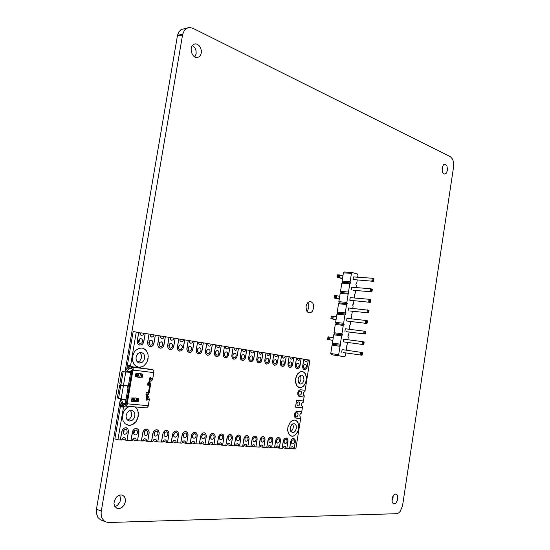 <?xml version="1.0" encoding="UTF-8"?>
<svg xmlns="http://www.w3.org/2000/svg" width="550" height="550" viewBox="0 0 550 550"><rect width="100%" height="100%" fill="white"/><g stroke="black" fill="none" stroke-linecap="round" stroke-linejoin="round"><path stroke-width="0.82" d="M123.516 407.007L117.934 439.787L120.34 439.911L122.238 430.127L123.86 428.264L125.936 427.721L127.724 428.711L128.501 430.788L127.05 440.254L130.948 440.454L132.811 430.781L134.392 428.938L136.428 428.388L138.181 429.371L138.944 431.42L137.514 440.797L141.329 440.99L143.165 431.42L144.712 429.598L146.699 429.048L148.417 430.011L149.174 432.046L147.757 441.327L151.498 441.519L153.306 432.053L154.818 430.244L156.757 429.694L158.448 430.643L159.191 432.658L157.795 441.842L161.453 442.028L163.233 432.664L164.711 430.877L166.616 430.327L168.272 431.255L169.001 433.256L167.626 442.351L171.208 442.537L172.961 433.263L174.412 431.496L176.268 430.946L177.897 431.86L178.613 433.84L177.258 442.846L180.771 443.025L182.497 433.854L183.913 432.101L185.735 431.551L187.33 432.451L188.031 434.418L186.697 443.334L190.142 443.513L191.84 434.431L193.229 432.692L195.009 432.149L196.577 433.036L197.271 434.981L195.944 443.809L199.327 443.987L200.998 434.995L202.359 433.276L204.105 432.733L205.645 433.606L206.326 435.531L205.019 444.276L208.333 444.448L209.983 435.545L211.31 433.847L213.022 433.304L214.534 434.163L215.201 436.074L213.916 444.737L217.161 444.909L218.79 436.088L220.096 434.411L221.767 433.861L223.259 434.713L223.912 436.604L222.64 445.191L225.823 445.356L227.425 436.624L228.704 434.954L230.347 434.418L231.811 435.249L232.451 437.126L231.199 445.631L234.321 445.796L235.902 437.147L237.16 435.497L238.762 434.954L240.206 435.779L240.838 437.642L239.594 446.064L242.66 446.222L244.221 437.663L245.451 436.026L247.026 435.483L248.442 436.294L249.061 438.144L247.837 446.49L250.848 446.648L252.381 438.164L253.591 436.542L255.131 436.006L256.527 436.81L257.132 438.632L255.922 446.909L258.878 447.061L260.391 438.659L261.58 437.051L263.093 436.514L264.461 437.305L265.059 439.12L263.863 447.315L266.764 447.466L268.256 439.141L269.418 437.553L270.909 437.016L272.25 437.8L272.841 439.594L271.659 447.721L274.505 447.865L275.983 439.615L277.124 438.041L278.582 437.511L279.902 438.281L280.479 440.062L279.311 448.112L282.109 448.257L283.566 440.082L284.687 438.522L286.117 437.993L287.416 438.756L287.987 440.516L286.832 448.504L289.582 448.642L291.019 440.543L292.119 438.996L293.521 438.467L294.8 439.216L295.357 440.969L294.216 448.882L295.859 448.972L300.671 418.564L295.426 417.938L294.429 416.536L294.346 414.391L295.206 412.39L296.656 411.373L301.744 411.785L302.376 407.804L295.501 407.103L296.587 400.283L303.449 401.039L304.074 397.066L298.925 396.344L297.894 394.941L297.777 392.776L298.629 390.768L300.08 389.764L305.147 390.308L309.918 360.14L308.316 359.879L306.941 367.771L305.965 369.188L304.418 369.703L303.132 368.741L302.658 367.104L303.786 359.15L301.104 358.71L299.702 366.671L298.464 368.294L297.144 368.617L295.831 367.641L295.343 365.991L296.491 357.967L293.755 357.521L292.339 365.551L291.081 367.187L289.733 367.51L288.578 366.781L287.904 364.863L289.066 356.764L286.282 356.311L284.845 364.416L283.566 366.059L282.191 366.382L280.837 365.393L280.328 363.708L281.504 355.541L278.664 355.08L277.214 363.254L275.907 364.911L274.512 365.241L273.13 364.237L272.614 362.539L273.797 354.289L270.916 353.829L269.438 362.072L268.111 363.749L266.695 364.072L265.471 363.323L264.756 361.343L265.952 353.024L263.017 352.55L261.525 360.869L260.171 362.56L258.727 362.883L257.482 362.127L256.747 360.126L257.964 351.732L254.966 351.244L253.461 359.645L252.086 361.35L250.607 361.673L249.343 360.903L248.593 358.889L249.824 350.412L246.771 349.917L245.238 358.394L243.843 360.112L242.337 360.442L240.845 359.391L240.281 357.624L241.526 349.071L238.418 348.562L236.864 357.122L235.441 358.854L233.908 359.184L232.389 358.119L231.811 356.338L233.069 347.696L229.9 347.188L228.326 355.829L226.875 357.576L225.321 357.906L223.768 356.826L223.176 355.025L224.455 346.308L221.224 345.778L219.622 354.502L218.446 356.063L216.556 356.599L214.974 355.506L214.369 353.684L215.662 344.884L212.369 344.348L210.746 353.155L209.55 354.729L207.625 355.266L206.009 354.159L205.391 352.323L206.704 343.434L203.342 342.884L201.699 351.78L200.475 353.368L198.516 353.911L197.086 353.079L196.233 350.928L197.56 341.949L194.136 341.399L192.466 350.377L191.221 351.979L189.221 352.522L187.536 351.388L186.89 349.511L188.238 340.443L184.738 339.873L183.047 348.947L181.452 350.776L179.733 351.106L178.248 350.254L177.361 348.061L178.722 338.903L175.154 338.326L173.436 347.49L171.813 349.332L170.06 349.663L168.307 348.501L167.633 346.582L169.015 337.329L165.364 336.738L163.625 345.998L162.305 347.641L160.181 348.191L158.393 347.016L157.699 345.07L159.101 335.727L155.375 335.122L153.608 344.479L151.917 346.356L150.088 346.686L148.514 345.799L147.558 343.53L148.974 334.084L145.179 333.472L143.378 342.925L142.003 344.603L139.789 345.153L137.926 343.942L137.204 341.956L138.641 332.413L136.29 332.035L130.542 365.771M299.764 387.647L298.396 387.193L296.519 385.254L295.522 382.195L295.611 378.613L297.674 373.814L299.936 371.924L302.397 371.525L304.597 372.707L306.467 376.832L306.006 382.126L303.407 386.334L300.994 387.599L299.764 387.647L297.371 386.396L295.522 382.195L295.611 378.613L296.759 375.224L299.936 371.924L301.173 371.525L303.559 371.924L305.449 373.821L306.584 378.579L305.339 383.756L303.407 386.334L300.994 387.599L299.764 387.647M138.724 367.283L136.654 366.651L133.973 364.224L132.522 360.504L132.598 356.214L134.193 352.213L135.472 350.57L138.655 348.411L142.154 348.047L145.296 349.553L146.527 350.928L148.039 354.564L148.053 358.799L147.489 360.882L146.575 362.808L143.88 365.826L140.484 367.263L138.696 367.283L135.19 365.633L133.066 362.484L132.522 360.504L132.598 356.214L134.193 352.213L135.472 350.57L138.655 348.411L142.154 348.047L143.811 348.576L146.527 350.928L148.039 354.564L148.239 356.661L147.489 360.882L146.575 362.808L143.88 365.826L142.23 366.768L138.724 367.283M128.865 425.37L125.091 423.775L123.269 421.259L122.437 417.966L123.262 412.582L125.077 409.42L129.078 406.416L126.287 408.148L124.059 410.919L122.712 414.349L122.437 417.966L123.269 421.259L125.091 423.775L128.336 425.315L132.007 424.827L136.125 421.493L138.332 416.212L137.906 410.747L136.187 407.914L134.984 406.918L137.177 409.214L138.353 412.473L137.871 418.089L136.125 421.493L133.519 424.022L130.433 425.288L128.865 425.37M292.043 436.253L290.311 435.689L288.53 433.641L287.684 430.513L287.952 426.903L290.256 422.166L292.607 420.365L295.089 420.09L297.186 421.334L298.877 425.425L298.286 430.623L295.653 434.803L293.267 436.143L292.043 436.253L289.321 434.83L287.684 430.513L287.952 426.903L290.256 422.166L292.607 420.365L295.089 420.09L296.209 420.53L297.976 422.455L298.939 427.137L297.598 432.231L294.491 435.648L292.043 436.253M296.086 418.158L295.013 417.601L294.291 415.862L295.206 412.39L296.656 411.373L301.744 411.785L301.544 413.057L300.327 413.71L299.798 414.954L300.004 416.652L300.871 417.292L300.671 418.564L296.086 418.158M296.292 416.879L297.241 416.515L298.052 414.961L297.997 413.621L297.076 412.638L296.099 412.906L295.219 414.446L295.398 416.212L296.292 416.879M303.243 402.304L302.308 402.655L301.503 404.202L301.716 405.907L302.576 406.539L302.376 407.804L295.501 407.103L296.587 400.283L303.449 401.039L303.243 402.304M298.004 406.065L298.959 405.707L299.764 404.154L299.702 402.806L298.767 401.823L297.502 402.394L296.931 403.652L297.131 405.412L298.004 406.065M299.516 396.536L298.499 396.007L297.743 394.268L298.629 390.768L300.08 389.764L305.147 390.308L304.947 391.572L303.724 392.212L303.201 393.463L303.428 395.175L304.274 395.801L304.074 397.066L299.516 396.536M299.722 395.264L300.953 394.618L301.476 393.36L301.242 391.641L300.458 391.029L299.489 391.318L298.643 392.872L298.856 394.625L299.722 395.264M290.675 441.746L291.39 439.835L292.669 438.646L294.023 438.577L295.082 439.718L295.35 441.671L294.216 448.882L293.349 448.841L293.136 447.246L292.249 446.627L291.197 447.109L290.455 448.69L289.582 448.642L290.675 441.746M292.655 444.022L293.879 443.334L294.415 442.097L294.381 440.77L293.501 439.773L292.215 440.303L291.596 441.547L291.727 443.321L292.655 444.022M283.222 441.299L283.944 439.368L284.962 438.322L286.399 438.034L287.567 438.989L287.973 441.224L286.832 448.504L285.952 448.456L285.732 446.854L284.831 446.229L283.601 446.889L283.002 448.305L282.109 448.257L283.222 441.299M285.237 443.596L286.199 443.211L287.031 441.65L286.997 440.316L286.096 439.312L284.79 439.842L284.157 441.093L284.288 442.888L285.237 443.596M275.632 440.846L276.368 438.893L277.695 437.683L279.097 437.628L280.06 438.522L280.472 440.77L279.311 448.112L278.417 448.071L278.19 446.449L277.276 445.816L276.183 446.304L275.413 447.913L274.505 447.865L275.632 440.846M277.688 443.163L278.946 442.468L279.51 441.203L279.324 439.484L278.554 438.838L277.544 439.086L276.588 440.632L276.719 442.447L277.688 443.163M267.898 440.378L268.654 438.412L270.002 437.188L271.439 437.14L272.546 438.309L272.827 440.309L271.659 447.721L270.744 447.672L270.518 446.043L269.582 445.397L268.311 446.071L267.685 447.514L266.764 447.466L267.898 440.378M269.995 442.723L270.992 442.331L271.851 440.749L271.81 439.388L270.882 438.357L269.851 438.604L268.874 440.165L269.012 441.994L269.995 442.723M260.026 439.904L260.796 437.917L262.171 436.686L263.629 436.638L264.619 437.553L265.052 439.842L263.863 447.315L262.934 447.267L262.701 445.624L261.752 444.978L260.618 445.466L259.82 447.109L258.878 447.061L260.026 439.904M262.164 442.269L263.471 441.567L264.048 440.282L264.014 438.914L263.065 437.869L262.013 438.116L261.023 439.684L261.161 441.533L262.164 442.269M252.01 439.422L252.794 437.415L254.196 436.178L255.681 436.129L256.829 437.332L257.125 439.361L255.922 446.909L254.973 446.861L254.822 445.369L253.777 444.544L252.45 445.218L251.804 446.696L250.848 446.648L252.01 439.422M254.189 441.815L255.221 441.416L256.107 439.814L255.915 438.047L255.104 437.374L253.708 437.91L253.028 439.196L253.158 441.066L254.189 441.815M243.843 438.934L244.413 437.271L245.754 435.813L247.335 435.531L248.607 436.549L249.054 438.873L247.837 446.49L246.867 446.442L246.627 444.764L245.644 444.104L244.468 444.599L243.636 446.27L242.66 446.222L243.843 438.934M246.063 441.348L247.417 440.632L248.016 439.333L247.816 437.546L246.998 436.865L245.568 437.401L244.874 438.701L245.011 440.584L246.063 441.348M235.517 438.439L236.328 436.384L237.469 435.284L239.078 435.002L240.371 436.033L240.824 438.377L239.594 446.064L238.611 446.016L238.363 444.324L237.366 443.651L236.163 444.152L235.317 445.844L234.321 445.796L235.517 438.439M236.699 437.807L236.493 438.598M237.786 440.873L239.161 440.151L239.772 438.838L239.731 437.429L238.734 436.349L237.627 436.59L236.576 438.192L236.713 440.096L237.786 440.873M238.611 446.016L235.51 445.149M227.033 437.931L227.858 435.854L229.35 434.582L230.924 434.548L231.983 435.504L232.444 437.869L231.199 445.631L230.196 445.582L229.941 443.877L228.931 443.197L227.7 443.692L226.841 445.404L225.823 445.356L227.033 437.931M228.319 437.119L228.016 438.268M229.35 440.385L230.752 439.663L231.371 438.343L231.165 436.521L230.319 435.827L228.834 436.356L228.113 437.676L228.25 439.601L229.35 440.385M230.196 445.582L227.116 444.524M218.391 437.408L219.23 435.311L220.749 434.033L222.358 434.005L223.431 434.967L223.905 437.353L222.64 445.191L221.616 445.136L221.451 443.596L220.33 442.729L218.893 443.424L218.192 444.957L217.161 444.909L218.391 437.408M219.759 436.459L219.381 437.889M220.749 439.897L221.856 439.484L222.805 437.828L222.599 435.999L221.732 435.291L220.227 435.82L219.491 437.154L219.629 439.092L220.749 439.897M221.616 445.136L218.501 444.317L218.542 443.933M209.577 436.879L210.43 434.761L211.984 433.469L213.62 433.448L214.713 434.424L215.194 436.831L213.916 444.737L212.871 444.682L212.609 442.956L211.558 442.255L210.093 442.949L209.385 444.503L208.333 444.448L209.577 436.879M211.035 435.813L210.581 437.477M211.984 439.388L213.104 438.982L214.081 437.312L213.867 435.456L212.988 434.741L211.812 434.974L210.698 436.618L210.836 438.577L211.984 439.388M212.871 444.682L209.763 443.857L209.804 443.355M200.585 436.342L201.458 434.197L202.696 433.063L204.442 432.788L205.824 433.868L206.319 436.294L205.019 444.276L203.954 444.228L203.686 442.482L202.62 441.767L201.314 442.276L200.399 444.043L199.327 443.987L200.585 436.342M202.132 435.167L201.616 437.044M203.046 438.879L204.524 438.137L205.178 436.783L204.964 434.913L204.071 434.184L202.867 434.418L201.733 436.067L201.871 438.054L203.046 438.879M203.954 444.228L200.846 443.389L200.887 442.784M191.421 435.793L192.308 433.627L193.572 432.479L195.353 432.204L196.762 433.304L197.264 435.751L195.944 443.809L194.865 443.754L194.59 442.001L193.504 441.272L192.17 441.781L191.235 443.568L190.142 443.513L191.421 435.793M193.05 434.521L192.479 436.59M193.93 438.357L195.436 437.607L196.103 436.239L196.061 434.768L194.975 433.613L193.751 433.847L192.589 435.511L192.727 437.518L193.93 438.357M194.865 443.754L191.751 442.915L191.792 442.214M182.064 435.229L182.717 433.428L184.264 431.881L186.086 431.612L187.516 432.726L188.031 435.194L186.697 443.334L185.591 443.279L185.309 441.506L184.209 440.77L182.841 441.279L181.885 443.087L180.771 443.025L182.064 435.229M183.789 433.874L183.157 436.123M184.628 437.821L186.161 437.071L186.842 435.689L186.622 433.785L185.694 433.036L184.449 433.263L183.26 434.94L183.404 436.968L184.628 437.821M185.591 443.279L182.483 442.434L182.511 441.643M172.521 434.658L173.188 432.836L174.769 431.269L176.633 431.007L178.09 432.135L178.606 434.624L177.258 442.846L176.131 442.791L175.842 441.004L174.721 440.254L173.326 440.77L172.349 442.592L171.208 442.537L172.521 434.658M174.336 433.214L173.642 435.634M175.147 437.277L176.708 436.521L177.396 435.132L177.176 433.207L176.227 432.444L174.563 432.974L173.745 434.356L173.882 436.404L175.147 437.277M176.131 442.791L173.023 441.939L173.044 441.059M162.786 434.074L163.467 432.231L165.083 430.65L166.98 430.396L168.465 431.53L168.994 434.046L167.626 442.351L166.471 442.289L166.183 440.488L165.041 439.732L163.405 440.447L162.614 442.09L161.453 442.028L162.786 434.074M164.691 432.554L163.941 435.132M165.461 436.721L166.698 436.301L167.757 434.562L167.716 433.036L166.574 431.839L164.876 432.369L164.037 433.764L164.175 435.834L165.461 436.721M166.471 442.289L163.371 441.43L163.377 440.474M152.845 433.476L153.539 431.612L155.189 430.018L157.135 429.763L158.641 430.918L159.184 433.448L157.795 441.842L156.619 441.781L156.324 439.966L155.155 439.196L153.704 439.711L152.68 441.574L151.498 441.519L152.845 433.476M154.846 431.881L154.041 434.61M155.581 436.157L156.839 435.731L157.926 433.978L157.692 432.011L156.716 431.228L155.389 431.441L154.124 433.159L154.261 435.249L155.581 436.157M156.619 441.781L153.519 440.914L153.519 439.883M142.697 432.871L143.406 430.98L145.097 429.371L147.084 429.124L148.617 430.293L149.167 432.85L147.757 441.327L146.561 441.258L146.259 439.429L144.822 438.639L143.364 439.368L142.539 441.052L141.329 440.99L142.697 432.871M144.801 431.2L144.726 432.74L143.935 434.081M145.496 435.572L146.774 435.146L147.881 433.379L147.84 431.826L146.651 430.602L145.303 430.808L144.004 432.534L144.141 434.658L145.496 435.572M146.561 441.258L143.468 440.385L143.447 439.285M132.337 432.245L133.347 429.921L134.791 428.711L136.819 428.464L138.38 429.653L138.944 432.231L137.514 440.797L136.29 440.729L135.981 438.879L134.516 438.082L133.024 438.817L132.186 440.522L130.948 440.454L132.337 432.245M134.537 430.506L134.482 432.128L133.609 433.531M135.197 434.981L136.503 434.555L137.631 432.768L137.589 431.207L136.379 429.956L134.571 430.471L133.671 431.901L133.808 434.046L135.197 434.981M136.29 440.729L133.196 439.849L133.169 438.68M121.756 431.612L122.492 429.681L124.259 428.038L126.342 427.797L127.93 429L128.501 431.599L127.05 440.254L125.799 440.192L125.483 438.322L123.991 437.511L122.471 438.247L121.605 439.973L120.34 439.911L121.756 431.612M124.052 429.804L124.011 431.509L123.069 432.967M124.678 434.383L126.397 433.599L127.16 432.149L126.919 430.121L125.888 429.303L124.039 429.811L123.118 431.255L123.255 433.428L124.678 434.383M125.799 440.192L122.719 439.299L122.671 438.061M307.244 366.664L306.604 368.418L305.463 369.524L303.93 369.531L302.988 368.459L302.658 366.348L303.786 359.15L304.645 359.288L304.824 360.848L305.724 361.625L306.824 361.171L307.471 359.741L308.316 359.879L307.244 366.664M305.319 364.203L304.081 364.829L303.559 366.094L303.655 367.455L304.631 368.431L305.594 368.115L306.398 366.547L306.302 365.179L305.319 364.203M300.018 365.558L299.166 367.62L297.942 368.548L296.649 368.445L295.68 367.359L295.35 365.234L296.491 357.967L297.357 358.105L297.543 359.686L298.464 360.47L299.585 360.009L300.245 358.572L301.104 358.71L300.018 365.558M298.052 363.076L296.794 363.694L296.264 364.973L296.368 366.355L297.357 367.338L298.623 366.719L299.152 365.441L299.056 364.059L298.052 363.076M292.655 364.43L292.002 366.217L290.819 367.338L289.479 367.448L288.248 366.238L287.904 364.093L289.066 356.764L289.946 356.909L290.139 358.497L291.074 359.294L292.215 358.834L292.882 357.383L293.755 357.521L292.655 364.43M290.654 361.921L289.664 362.244L288.839 363.832L288.942 365.228L289.953 366.217L291.239 365.599L291.775 364.306L291.679 362.918L290.654 361.921M285.168 363.282L284.501 365.083L283.298 366.211L281.93 366.321L280.679 365.104L280.328 362.938L281.504 355.541L282.404 355.685L282.597 357.294L283.553 358.098L284.707 357.631L285.388 356.166L286.282 356.311L285.168 363.282M283.126 360.745L281.827 361.377L281.284 362.677L281.387 364.079L282.418 365.083L283.429 364.767L284.268 363.158L283.986 361.371L283.126 360.745M277.537 362.113L276.863 363.928L275.639 365.069L273.989 365.062L272.972 363.942L272.614 361.756L273.797 354.289L274.718 354.441L274.918 356.063L275.887 356.874L277.069 356.407L277.757 354.936L278.664 355.08L277.537 362.113M275.461 359.549L274.134 360.181L273.584 361.494L273.687 362.911L274.739 363.928L275.77 363.605L276.623 361.989L276.519 360.566L275.461 359.549M269.768 360.924L269.081 362.752L267.836 363.901L266.42 364.004L265.121 362.759L264.756 360.553L265.952 353.024L266.887 353.176L267.094 354.812L268.084 355.637L269.287 355.163L269.988 353.678L270.916 353.829L269.768 360.924M267.651 358.332L266.303 358.971L265.739 360.291L266.035 362.113L266.922 362.752L267.967 362.429L268.84 360.793L268.544 358.971L267.651 358.332M261.855 359.707L261.161 361.556L259.889 362.711L258.184 362.704L257.125 361.556L256.747 359.329L257.964 351.732L258.919 351.883L259.126 353.54L260.136 354.372L261.36 353.891L262.075 352.392L263.017 352.55L261.855 359.707M257.723 359.322L257.806 358.806M259.696 357.087L258.637 357.418L257.751 359.067L257.868 360.511L258.961 361.549L260.026 361.226L260.913 359.576L260.604 357.734L259.696 357.087M262.075 352.392L258.885 352.151M253.798 358.469L253.089 360.339L251.797 361.501L250.058 361.494L248.978 360.332L248.593 358.084L249.824 350.412L250.793 350.57L251.006 352.241L252.038 353.079L253.282 352.598L254.011 351.086L254.966 351.244L253.798 358.469M249.569 358.311L249.734 357.328M251.591 355.822L250.195 356.476L249.617 357.816L249.927 359.672L250.848 360.326L251.934 360.002L252.835 358.339L252.718 356.881L251.591 355.822M254.011 351.086L250.869 350.604L250.752 351.079M245.582 357.211L244.86 359.095L243.547 360.271L242.055 360.374L240.673 359.081L240.281 356.812L241.526 349.071L242.516 349.229L242.736 350.914L243.788 351.766L245.053 351.285L245.795 349.759L246.771 349.917L245.582 357.211M241.285 357.204L241.498 355.905M243.334 354.537L242.234 354.874L241.319 356.544L241.643 358.421L242.577 359.081L244.008 358.435L244.599 357.074L244.282 355.197L243.334 354.537M245.795 349.759L242.646 349.271L242.481 349.896M237.215 355.926L236.479 357.83L235.139 359.013L233.619 359.116L232.21 357.809L231.811 355.52L233.069 347.696L234.08 347.861L234.307 349.566L235.379 350.426L236.672 349.944L237.421 348.404L238.418 348.562L237.215 355.926M232.843 356.036L233.104 354.482M234.919 353.224L233.475 353.877L232.87 355.252L232.994 356.737L234.156 357.809L235.606 357.163L236.211 355.788L235.888 353.897L234.919 353.224M237.421 348.404L234.272 347.916L234.053 348.666M228.683 354.619L227.934 356.538L226.572 357.734L224.73 357.713L223.589 356.517L223.176 354.2L224.455 346.308L225.479 346.472L225.713 348.191L226.806 349.064L228.119 348.576L228.883 347.022L229.9 347.188L228.683 354.619M224.235 354.832L224.538 353.059M226.346 351.883L225.197 352.22L224.256 353.925L224.386 355.431L225.562 356.517L227.047 355.864L227.666 354.482L227.329 352.564L226.346 351.883M228.883 347.022L225.741 346.534L225.466 347.394M219.986 353.286L219.223 355.224L217.834 356.428L215.958 356.407L214.789 355.19L214.369 352.853L215.662 344.884L216.714 345.049L216.947 346.789L218.068 347.669L219.409 347.181L220.186 345.613L221.224 345.778L219.986 353.286M215.469 353.595L215.806 351.615M217.594 350.522L216.432 350.859L215.469 352.578L215.6 354.097L216.81 355.197L217.979 354.867L218.948 353.141L218.604 351.209L217.594 350.522M220.186 345.613L217.037 345.125L216.714 346.081M211.117 351.924L210.347 353.877L208.931 355.094L207.316 355.19L205.824 353.842L205.391 351.478L206.704 343.434L207.769 343.606L208.017 345.359L209.158 346.252L210.519 345.757L211.31 344.176L212.369 344.348L211.117 351.924M206.525 352.316L206.896 350.151M208.677 349.133L207.488 349.47L206.511 351.209L206.862 353.155L207.879 353.849L209.076 353.519L210.059 351.78L209.921 350.247L208.677 349.133M211.31 344.176L208.168 343.688L207.79 344.733M202.077 350.543L201.286 352.509L199.843 353.739L197.89 353.705L196.673 352.467L196.233 350.082L197.56 341.949L198.653 342.127L198.901 343.901L200.069 344.802L201.458 344.307L202.262 342.712L203.342 342.884L202.077 350.543M197.409 351.01L197.814 348.666M199.581 347.71L198.021 348.384L197.374 349.807L197.519 351.354L198.77 352.481L199.987 352.144L200.991 350.391L200.853 348.837L199.581 347.71M202.262 342.712L199.114 342.224L198.694 343.351M192.851 349.126L192.046 351.12L190.575 352.351L188.897 352.44L187.344 351.065L186.89 348.652L188.238 340.443L189.351 340.622L189.606 342.416L190.795 343.331L192.211 342.829L193.036 341.22L194.136 341.399L192.851 349.126M188.114 349.669L188.547 347.16M190.307 346.266L188.712 346.94L188.059 348.377L188.423 350.364L189.482 351.079L191.084 350.412L191.744 348.975L191.599 347.407L190.307 346.266M193.036 341.22L189.887 340.732L189.413 341.935M183.432 347.683L182.621 349.69L181.122 350.934L179.403 351.031L177.822 349.628L177.354 347.194L178.722 338.903L179.857 339.082L180.125 340.897L181.335 341.818L182.779 341.323L183.617 339.694L184.738 339.873L183.432 347.683M178.626 348.294L179.087 345.627M180.84 344.788L179.575 345.132L178.544 346.919L178.922 348.927L180.001 349.649L181.266 349.312L182.304 347.531L182.16 345.943L180.84 344.788M183.617 339.694L180.476 339.206L179.946 340.484M173.828 346.211L173.002 348.239L171.469 349.498L169.4 349.456L168.101 348.171L167.626 345.702L169.015 337.329L170.17 337.514L170.445 339.35L171.683 340.285L173.154 339.776L174.006 338.14L175.154 338.326L173.828 346.211M168.946 346.892L169.544 345.538L169.434 344.066M171.174 343.282L169.888 343.626L168.843 345.428L169.228 347.462L170.328 348.191L171.992 347.518L172.679 346.053L172.528 344.451L171.174 343.282M174.006 338.14L170.864 337.652L170.287 338.999M164.024 344.706L163.178 346.754L161.618 348.026L159.837 348.109L158.18 346.679L157.692 344.19L159.101 335.727L160.277 335.913L160.559 337.769L161.831 338.718L163.329 338.209L164.196 336.552L165.364 336.738L164.024 344.706M159.06 345.455L159.72 344.032L159.583 342.478M161.315 341.743L159.624 342.43L158.929 343.908L159.088 345.524L160.456 346.706L162.154 346.026L162.848 344.548L162.697 342.925L161.315 341.743M164.196 336.552L161.061 336.064L160.428 337.48M154.014 343.173L153.154 345.242L151.566 346.521L149.401 346.472L148.053 345.153L147.551 342.636L148.974 334.084L150.184 334.283L150.473 336.153L151.766 337.116L153.299 336.6L154.186 334.929L155.375 335.122L154.014 343.173M148.974 343.984L149.689 342.492L149.524 340.863M151.243 340.168L149.909 340.519L148.816 342.354L149.222 344.431L150.37 345.187L151.718 344.843L152.817 343.007L152.405 340.924L151.243 340.168M154.186 334.929L151.051 334.441L150.356 335.919M143.797 341.605L142.917 343.695L141.295 344.988L139.088 344.933L137.706 343.599L137.191 341.055L138.641 332.413L139.872 332.613L140.167 334.503L141.494 335.479L143.062 334.964L143.956 333.272L145.179 333.472L143.797 341.605M138.676 342.471L139.446 340.924L139.253 339.212M140.965 338.566L139.597 338.917L138.483 340.773L138.903 342.87L140.078 343.633L141.845 342.946L142.574 341.44L142.154 339.329L140.965 338.566M143.956 333.272L140.828 332.791L140.078 334.331M300.142 375.513L300.843 377.018L300.905 379.548L299.977 381.913L298.801 383.089M300.334 384.038L301.696 383.769L302.933 382.683L304.026 380.029L303.49 376.399L301.806 375.127L300.444 375.341L299.186 376.393L298.052 379.046L298.554 382.717L300.334 384.038M130.322 410.369L131.78 413.222L131.581 415.931L129.697 419.004L127.531 420.138M129.601 421.025L132.399 420.131L133.897 418.488L134.778 416.336L134.881 414.061L134.2 412.074L131.979 410.389L129.058 410.871L127.38 412.404L126.308 414.576L126.067 416.962L126.699 419.093L128.074 420.544L129.601 421.025M292.627 424.002L293.329 426.154L293.184 428.099L292.483 429.914L290.916 431.558M292.621 432.616L293.975 432.293L295.199 431.193L296.326 428.567L296.23 425.769L295.474 424.38L294.326 423.686L292.944 423.837L291.644 424.834L290.366 427.453L290.689 431.179L292.621 432.616M139.755 352.44L141.453 355.156L141.481 357.851L139.844 361.02L137.775 362.278M139.459 362.973L142.306 362.182L143.797 360.518L144.623 358.304L144.623 355.967L143.797 353.946L141.384 352.344L139.446 352.536L137.679 353.732L136.091 356.861L136.049 359.232L136.854 361.288L139.459 362.973M136.249 398.331L136.18 401.61M129.367 368.204L125.888 372.041L122.588 371.58L121.832 372.061L119.742 383.873L120.436 384.931L127.414 385.811L127.27 387.654L127.985 387.949M146.176 400.049L147.125 396.825L147.675 399.424L149.304 399.582L148.637 396.722L147.221 396.289M145.551 368.748L143.887 368.445M123.709 406.759L123.214 407.268L121.722 406.56L122.932 405.838L123.709 406.759L125.063 405.996L125.331 404.429L126.184 404.367L126.631 403.067M125.476 402.827L130.948 370.542L132.151 370.638L132.296 369.744L132.083 368.857L131.429 368.617L131.691 367.063L130.646 366.053L129.594 366.768L128.838 365.736L127.964 365.97L128.782 367.868L131.037 368.548M137.906 377.169L141.316 377.149L141.811 373.993M133.698 401.692L137.17 401.589L137.713 398.482M150.253 378.304L151.209 378.503L149.854 380.676L150.102 377.499M127.978 387.998L127.215 387.619L127.339 385.839L119.721 385.254L117.453 397.244L118.03 398.386L118.552 398.502L120.849 385.062M122.966 371.594L125.888 372.041M125.331 404.429L122.877 403.7L121.309 398.874L118.552 398.502M125.764 406.113L146.761 407.873L148.149 406.23L149.304 399.582M150.59 379.864L152.213 380.05L152.604 379.452L153.911 371.731L153.037 369.868L149.978 369.208M140.944 368.129L134.853 366.933M125.063 405.996L125.957 406.086L126.912 405.336L127.614 403.088L127.009 403.047M128.26 367.18L125.51 370.329L124.953 371.848M120.361 398.771L120.429 400.434L122.011 404.642M132.151 370.638L133.1 370.831L133.265 368.892L132.729 367.538L131.691 367.063M152.831 378.689L151.209 378.503L150.624 377.396L149.689 377.967L148.851 382.656L148.032 382.559L147.599 385.117L149.999 385.248M150.432 385.378L149.229 392.514L146.389 392.281L145.956 394.838L146.774 394.921L146.039 399.692L146.898 400.359L147.675 399.424L146.726 399.204M134.097 399.444L133.512 401.053L131.141 401.294L138.029 401.871L138.738 399.107L138.538 398.585L136.132 398.028L131.711 397.918L133.987 398.344L134.482 399.204L134.097 399.444L133.389 398.365L131.711 397.918M141.989 377.424L142.464 377.073L142.828 374.282L140.291 373.505L135.898 373.285L135.328 376.654L139.624 377.458L141.041 377.231M131.141 366.465L135.025 367.331M133.1 370.831L132.378 370.762L131.801 371.807L130.962 371.676M125.806 401.954L126.644 402.078L127.05 402.944L125.524 402.909M128.686 365.688L130.343 365.427L130.646 366.053M130.343 365.427L128.858 365.166L128.377 365.626M129.594 366.768L130.24 368.074L131.429 368.617M123.613 404.037L122.341 404.381L121.316 405.529L121.151 406.23L121.804 406.945M125.187 404.422L123.908 404.766L122.932 405.838M133.925 400.482L134.289 400.476L134.028 401.026L133.148 401.342M135.891 373.34L138.16 373.759L138.648 374.495L138.277 374.825L137.569 373.739L136.18 373.45M137.761 376.936L136.826 376.736L138.469 375.877L137.933 376.647L136.936 376.736M147.62 385.021L148.885 385.138M149.779 381.143L151.092 381.178L152.213 380.05M147.971 392.439L148.864 392.796L148.631 394.666L146.774 394.921M148.032 382.566L150.404 382.951L150.301 384.862L149.964 385.254L147.62 385L149.923 385.254M120.306 399.527L101.124 512.112L101.172 515.151L101.922 517.88L103.902 520.699L105.985 522.005L108.914 522.493L396.495 513.734L398.654 512.916L400.173 511.404L402.524 505.869L453.606 166.746L453.599 162.401L452.684 159.308L450.388 156.674L192.954 28.304L189.743 27.5L186.787 28.242L184.408 30.346L182.655 34.293L125.173 371.002M197.347 44.282L195.546 43.842L193.765 44.275L192.046 45.959L191.146 48.586L191.242 51.652L192.328 54.532L194.171 56.671L196.412 57.647L199.299 56.829L200.613 55.158L201.3 52.869L201.266 50.277L200.509 47.754L199.134 45.657L197.347 44.282M445.507 164.326L443.506 164.691L442.035 168.101L442.619 172.267L443.603 173.608L444.812 174.061L446.414 173.119L447.542 169.73L446.923 165.949L445.507 164.326M120.938 494.904L118.614 495.474L116.469 497.083L114.345 500.837L114.001 503.635L114.599 506.131L117.012 508.434L119.501 508.599L122.024 507.402L124.094 505.092L125.29 502.129L125.379 499.104L124.355 496.609L122.396 495.151L120.938 494.904M310.791 301.538L309.574 301.538L307.931 302.486L306.659 304.356L306.027 306.79L306.501 310.434L307.67 312.146L309.272 312.888L310.956 312.524L312.441 311.163L313.686 307.835L313.651 305.374L312.909 303.249L310.791 301.538M395.663 494.003L394.371 494.45L393.174 495.715L392.006 498.623L392.239 502.514L393.669 503.951L395.691 503.353L397.698 499.764L397.588 495.612L396.701 494.354L395.663 494.003M188.485 27.624L181.108 29.583L178.874 31.921L177.512 35.282L96.442 509.211L96.353 513.267L97.969 517.523L100.423 519.736L105.985 522.005M194.776 57.069L196.151 53.804L196.054 50.806L195.002 47.96L192.472 45.347M442.386 171.689L442.75 169.173L442.337 166.678M114.936 506.722L117.494 505.354L119.969 501.875L120.629 498.733L119.646 495.082M306.934 311.272L308.007 309.732L308.756 307.072L308.701 304.975L307.828 302.582M391.882 501.05L392.996 498.486L393.202 495.681M126.809 368.823L133.169 331.547L136.29 332.035M121.103 402.256L114.854 438.893L117.934 439.787M290.586 448.154L293.349 448.841M283.14 447.755L285.952 448.456M275.557 447.349L278.417 448.071M267.836 446.937L270.744 447.672M259.971 446.518L262.934 447.267M251.962 446.084L254.973 446.861M243.801 445.651L246.867 446.442M304.638 359.301L307.471 359.741M297.357 358.126L300.245 358.572M289.946 356.922L292.882 357.383M282.397 355.706L285.388 356.166M274.711 354.461L277.757 354.936M266.887 353.196L269.988 353.678M140.408 373.821L139.851 377.094M140.484 373.835L139.391 373.395M136.324 398.351L135.266 397.946M148.005 382.731L147.627 384.945M146.362 392.453L145.984 394.666M127.05 402.944L132.474 371.051M126.644 402.078L131.801 371.807M132.956 401.362L133.588 401.514M134.805 401.486L135.754 401.713M134.509 401.768L135.458 401.995M138.964 376.991L139.92 377.183M138.669 377.259L139.624 377.458M134.289 400.476L134.468 399.438M133.203 401.211L133.65 398.606M137.83 373.973L137.39 376.578M138.277 374.825L138.105 375.863M138.641 374.846L138.469 375.877M149.504 382.731L149.854 380.676M147.125 396.825L147.455 394.866M351.416 273.371L343.413 272.841L344.238 272.002L352.234 272.525L351.416 273.371L350.116 281.669L350.611 282.886L349.793 283.745L348.494 292.05L348.989 293.26L348.164 294.133L346.864 302.452L347.366 303.655L346.541 304.528L345.235 312.861L345.737 314.057L344.912 314.944L343.606 323.29L344.107 324.479L343.276 325.373L341.969 333.733L342.478 334.909L341.646 335.823L340.333 344.19L340.842 345.359L340.01 346.28L338.697 354.661L339.206 355.822L344.554 356.751L345.386 355.829L345.84 352.894M357.651 277.193L357.954 275.227L357.466 274.017L352.234 272.525M343.413 272.841L342.121 281.077L350.116 281.669M342.121 281.077L342.623 282.281L341.798 283.133L340.505 291.376L341.007 292.579L340.182 293.439L338.882 301.696L339.384 302.885L338.559 303.758L337.26 312.029L337.769 313.211L336.937 314.098L335.637 322.376L336.146 323.551L335.308 324.445L334.008 332.736L334.517 333.905L333.685 334.806L332.379 343.111L332.894 344.272L332.056 345.187L330.749 353.499L331.258 354.654L344.554 356.751M346.259 350.199L346.679 347.518L346.177 346.363L347.002 345.448L347.469 342.457M347.896 339.721L348.294 337.15L347.799 335.981L348.618 335.074L349.092 332.035M349.525 329.264L349.91 326.796L349.415 325.614L350.233 324.72L350.721 321.626M351.154 318.821L351.526 316.449L351.031 315.267L351.849 314.387L352.337 311.238M352.784 308.392L353.134 306.123L352.646 304.934L353.457 304.061L353.959 300.857M354.406 297.976L354.743 295.811L354.255 294.614L355.066 293.748L355.575 290.496M356.029 287.581L356.352 285.512L355.864 284.309L356.675 283.456L357.191 280.143M343.344 352.536L362.065 355.217L343.344 352.536M361.646 353.059L361.439 354.399L360.394 354.922L360.807 352.241L361.646 353.059L362.484 353.21L362.484 352.55L342.072 349.607L341.66 352.234M343.289 341.804L363.708 344.616L343.289 341.804L343.702 339.178L362.457 341.619L362.044 344.293L363.082 343.778L363.296 342.437L362.457 341.619L364.121 341.949L364.127 342.602L363.296 342.437M346.589 331.726L365.351 334.029L346.589 331.726M364.939 331.836L364.732 333.169L363.688 333.685L364.1 331.018L364.939 331.836L365.771 332.007L365.764 331.368L345.324 328.762L344.919 331.382M346.541 320.98L366.987 323.462L346.541 320.98L346.954 318.361L365.743 320.423L365.331 323.091L366.369 322.575L366.575 321.241L365.743 320.423L367.4 320.801L367.407 321.427L366.575 321.241M353.066 290.283L371.882 291.837L353.066 290.283M371.484 289.561L371.277 290.888L370.239 291.397L370.652 288.743L372.309 289.781L372.295 289.19L370.652 288.743L351.814 287.244L351.409 289.85M349.786 300.211L370.253 302.363L349.786 300.211L350.199 297.598L369.016 299.289L368.603 301.95L369.648 301.434L369.854 300.107L369.016 299.289L370.666 299.709L370.672 300.314L369.854 300.107M349.834 310.977L368.624 312.902L349.834 310.977M368.218 310.668L368.012 312.001L366.967 312.51L367.379 309.849L369.043 310.867L369.029 310.248L348.576 307.972L348.164 310.592M353.024 279.503L373.512 281.325L353.024 279.503L353.43 276.904L372.281 278.218L371.869 280.864L372.914 280.356L373.732 280.589L373.512 281.325M342.623 282.281L350.611 282.886M341.798 283.133L349.793 283.745M340.505 291.376L348.494 292.05M341.007 292.579L348.989 293.26M340.182 293.439L348.164 294.133M338.882 301.696L346.864 302.452M339.384 302.885L347.366 303.655M338.559 303.758L346.541 304.528M337.26 312.029L345.235 312.861M337.769 313.211L345.737 314.057M336.937 314.098L344.912 314.944M335.637 322.376L343.606 323.29M336.146 323.551L344.107 324.479M335.308 324.445L343.276 325.373M334.008 332.736L341.969 333.733M334.517 333.905L342.478 334.909M333.685 334.806L341.646 335.823M332.379 343.111L340.333 344.19M332.894 344.272L340.842 345.359M332.056 345.187L340.01 346.28M330.749 353.499L338.697 354.661M331.258 354.654L339.206 355.822M333.231 337.673L328.034 336.786L327.621 339.405L332.805 340.402M332.826 340.285L327.621 339.405L328.034 336.786M336.483 316.972L331.299 316.044L330.887 318.649L336.043 319.777M336.077 319.577L330.887 318.649L331.299 316.044M339.728 296.326L334.551 295.35L334.146 297.956L339.274 299.214M339.316 298.925L334.146 297.956L334.551 295.35M342.554 278.327L337.391 277.317L342.492 278.712M342.959 275.736L337.796 274.725L337.391 277.317L337.569 276.588L338.566 276.657L339.384 277.461L339.797 274.856L337.776 275.289L337.569 276.588M373.732 280.589L373.924 278.678L372.281 278.218L373.113 279.029L372.914 280.356M328.989 337.556L328.783 338.869L329.608 339.666L330.021 337.047L327.999 337.425M328.783 338.869L327.793 338.731M332.262 316.766L332.056 318.072L332.874 318.876L333.286 316.257L331.265 316.656M332.056 318.072L331.059 317.962M335.521 296.031L335.314 297.337L336.132 298.141L336.545 295.529L334.524 295.941M335.314 297.337L334.317 297.248M337.796 274.725L337.776 275.289M362.484 353.21L362.065 355.217M361.439 354.399L362.278 354.551M363.708 344.616L363.921 343.936L363.082 343.778M364.127 342.602L363.921 343.936M365.771 332.007L365.351 334.029M364.732 333.169L365.558 333.341M366.987 323.462L367.201 322.761L366.369 322.575M367.407 321.427L367.201 322.761M372.309 289.781L371.882 291.837M371.277 290.888L372.103 291.108M370.253 302.363L370.466 301.647L369.648 301.434M370.672 300.314L370.466 301.647M368.624 312.902L368.837 312.194L368.012 312.001M369.043 310.867L368.837 312.194M373.938 279.262L373.113 279.029M338.772 275.357L338.566 276.657M182.524 35.001L177.382 35.991M182.655 34.293L177.512 35.282M138.463 373.457L139.501 373.581M125.902 371.951L130.611 372.515M123.468 385.378L125.744 372.02M123.159 403.899L126.335 404.181M121.165 398.86L123.461 385.426M121.296 398.956L126.032 399.396M134.344 400.166L135.912 400.311M120.856 385.007L123.138 371.642M146.059 368.72L150.109 369.229M141.357 368.129L144.024 368.459M134.118 400.909L135.974 401.074M127.476 403.872L148.273 405.707M148.431 392.487L149.641 385.337M133.231 370.054L153.863 372.591M127.311 403.061L132.797 370.796M131.464 401.191L131.993 398.076M132.089 367.146L152.701 369.737M128.748 368.397L132.034 368.803M126.211 371.257L130.735 371.807M121.358 399.733L125.909 400.152M122.767 403.487L126.493 403.817M125.462 402.875L130.969 370.556M131.01 370.576L132.433 370.789M123.241 371.601L122.829 371.594M129.676 367.077L128.102 366.768M123.118 405.563L121.55 405.171M137.789 398.881L138.738 399.107M137.397 401.197L138.346 401.424M136.895 401.679L137.844 401.906M141.536 376.764L142.491 376.963M141.928 374.454L142.883 374.646M131.986 401.259L132.516 398.145M133.059 398.241L133.678 398.234M136.703 373.526L136.173 376.633M137.239 373.615L137.851 373.649M147.551 397.897L149.174 398.049M126.851 385.736L127.311 385.839M146.218 394.261L148.672 394.508M146.444 392.927L148.899 393.181M146.376 392.363L148.665 392.597M148.019 382.649L150.301 382.903M148.088 383.206L150.535 383.481M147.868 384.539L150.308 384.808M101.262 511.074L96.442 509.211M145.991 368.706L150.04 369.215M141.288 368.115L143.949 368.452M125.613 406.113L146.417 407.901M125.448 402.848L130.948 370.542M131.161 368.582L129.587 368.266M136.826 376.736L137.438 376.764M132.715 401.369L133.334 401.356M121.736 406.973L121.22 406.368M128.865 365.166L128.123 365.668M123.097 371.587L122.684 371.58M125.51 402.909L126.947 403.116M126.871 385.736L127.346 385.846M120.347 384.993L120.704 384.979M145.977 394.721L148.294 394.948"/></g></svg>
